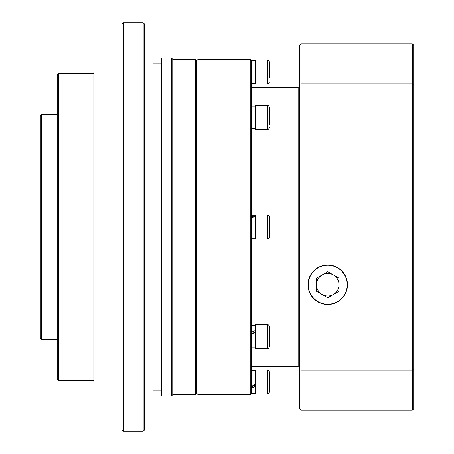 <?xml version="1.0" encoding="UTF-8"?>
<svg xmlns="http://www.w3.org/2000/svg" width="454" height="454" viewBox="0 0 454 454"><rect width="100%" height="100%" fill="white"/><g stroke="black" fill="none" stroke-linecap="round" stroke-linejoin="round"><path stroke-width="0.68" d="M57.221 379.169L57.221 74.831L58.628 73.423L58.628 380.577L57.221 379.169M195.299 394.668L195.299 59.332L196.707 60.74L198.114 59.332L198.114 394.668L196.707 393.26L196.707 60.74L196.707 393.26L195.299 394.668L172.753 394.668L172.753 59.332L171.345 57.925L161.482 57.925L161.482 396.075L171.345 396.075L171.345 57.925M172.753 394.668L171.345 396.075M143.169 22.7L144.576 24.107L144.576 429.893L143.169 431.3L143.169 22.7L123.443 22.7L123.443 431.3L122.03 429.893L122.03 24.107L123.443 22.7M40.31 338.309L40.31 115.691L41.723 114.283L41.723 339.717L40.31 338.309M195.299 59.332L172.753 59.332M161.482 63.844L153.032 63.844M161.482 390.156L153.032 390.156M144.576 396.075L153.032 396.075L153.032 57.925L144.576 57.925M143.169 431.3L123.443 431.3M122.03 72.016L93.853 72.016L93.853 381.984L122.03 381.984M93.853 73.423L58.628 73.423M93.853 380.577L58.628 380.577M57.221 114.283L41.723 114.283M57.221 339.717L41.723 339.717M255.318 60.74L251.658 60.74L251.658 393.26L250.25 394.668L250.25 59.332L198.114 59.332M251.658 60.74L250.25 59.332M299.561 88.922L298.153 87.514L251.658 87.514M299.561 365.078L298.153 366.486L298.153 87.514M298.153 366.486L251.658 366.486M250.25 394.668L198.114 394.668M327.743 265.04A19.726 19.726 0 0 0 308.016 284.766A19.726 19.726 0 0 0 327.743 304.492A19.726 19.726 0 0 0 347.469 284.766A19.726 19.726 0 0 0 327.743 265.04M300.968 410.166L299.561 408.759L299.561 45.241L300.968 43.834L412.277 43.834L412.277 83.831L300.968 83.831L300.968 370.169L412.277 370.169L412.277 83.831L413.69 84.319L413.69 408.759L412.277 410.166L300.968 410.166L300.968 370.169L299.561 369.681M412.277 43.834L413.69 45.241L413.69 84.319M300.968 43.834L300.968 83.831L299.561 84.319M412.277 410.166L412.277 370.169L413.69 369.681M322.107 294.527A11.271 11.271 0 0 0 339.013 284.766A11.271 11.271 0 0 0 322.107 275.005A11.271 11.271 0 0 0 322.107 294.527M327.743 304.259A19.494 19.494 0 0 0 347.236 284.766A19.494 19.494 0 0 0 327.743 265.272A19.494 19.494 0 0 0 308.249 284.766A19.494 19.494 0 0 0 327.743 304.259M327.743 297.784L339.013 291.275L339.013 278.262L327.743 271.753L316.472 278.262L316.472 291.275L327.743 297.784M269.409 216.785L269.409 237.215A1.759 1.759 0 0 1 267.65 238.974L267.65 215.026A1.759 1.759 0 0 1 269.409 216.785M267.65 238.974L255.318 238.974L255.318 215.026L267.65 215.026M269.409 220.491L269.409 223.748M251.658 216.581L255.318 215.962M255.318 216.581L251.658 217.574M267.65 105.43L255.318 105.43L255.318 129.384L267.65 129.384L267.65 105.43C267.866 104.931 268.45 105.515 269.409 107.195L269.409 124.629M269.409 111.122L269.409 119.09M267.65 60.036L255.318 60.036L255.318 83.99L267.65 83.99L267.65 60.036C267.866 59.536 268.45 60.121 269.409 61.801L269.409 77.651M269.409 66.38L269.409 72.016M269.409 381.984L269.409 392.199C268.45 393.879 267.866 394.464 267.65 393.964L267.65 370.01C267.866 369.505 268.45 370.095 269.409 371.769L269.409 387.62M267.65 393.964L255.318 393.964L255.318 370.01L267.65 370.01M269.409 376.349L269.409 371.769M269.409 329.371L269.409 346.805C268.603 348.456 268.019 349.041 267.65 348.57L267.65 324.616C267.866 324.111 268.45 324.701 269.409 326.375L269.409 329.371M267.65 348.57L255.318 348.57L255.318 324.616L267.65 324.616M269.409 343.814L269.409 342.878M269.409 341.192L269.409 326.375M255.318 384.89L251.658 386.734M251.658 386.292L255.318 384.26M255.318 386.292L251.658 388.17M251.658 332.271L255.318 330.393M255.318 332.271L251.658 334.297M251.658 333.673L255.318 331.834M255.318 215.729L251.658 215.729M255.318 238.271L251.658 238.271M267.65 129.384C268.019 129.861 268.603 129.271 269.409 127.625M267.65 83.99C267.866 84.495 268.45 83.905 269.409 82.231M255.318 128.681L251.658 128.681M255.318 106.134L251.658 106.134M255.318 83.286L251.658 83.286M255.318 370.714L251.658 370.714M255.318 393.26L251.658 393.26M255.318 325.319L251.658 325.319M255.318 347.866L251.658 347.866"/></g></svg>
